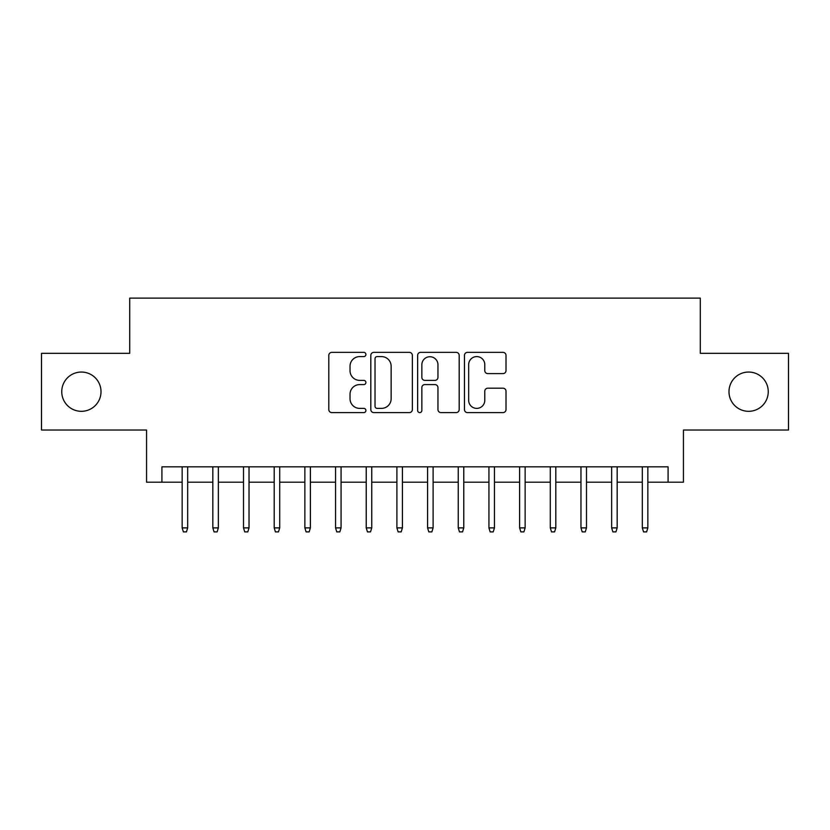 <?xml version="1.0" encoding="UTF-8"?>
<svg xmlns="http://www.w3.org/2000/svg" width="830" height="830" viewBox="0 0 830 830"><rect width="100%" height="100%" fill="white"/><g stroke="black" fill="none" stroke-linecap="round" stroke-linejoin="round"><path stroke-width="1.25" d="M365.916 354.472A2.106 2.106 0 0 0 363.81 352.366L331.813 352.366A3.009 3.009 0 0 0 328.805 355.385L328.805 409.584A3.009 3.009 0 0 0 331.813 412.593L363.81 412.593A2.106 2.106 0 0 0 365.916 410.487A2.106 2.106 0 0 0 363.81 408.381L359.67 408.381A9.638 9.638 0 0 1 350.032 398.742L350.032 394.229A9.638 9.638 0 0 1 359.67 384.591L363.81 384.591A2.106 2.106 0 0 0 365.916 382.485A2.106 2.106 0 0 0 363.81 380.379L359.67 380.379A9.638 9.638 0 0 1 350.032 370.74L350.032 366.217A9.638 9.638 0 0 1 359.67 356.589L363.81 356.589A2.106 2.106 0 0 0 365.916 354.472M728.989 391.687A19.63 19.63 0 0 0 748.619 411.317A19.63 19.63 0 0 0 768.248 391.687A19.63 19.63 0 0 0 748.619 372.048A19.63 19.63 0 0 0 728.989 391.687M61.752 391.687A19.63 19.63 0 0 0 81.382 411.317A19.63 19.63 0 0 0 101.011 391.687A19.63 19.63 0 0 0 81.382 372.048A19.63 19.63 0 0 0 61.752 391.687M503.001 373.604A3.009 3.009 0 0 0 506.01 370.585L506.01 355.385A3.009 3.009 0 0 0 503.001 352.366L467.466 352.366A3.009 3.009 0 0 0 464.458 355.385L464.458 409.584A3.009 3.009 0 0 0 467.466 412.593L503.001 412.593A3.009 3.009 0 0 0 506.01 409.584L506.01 391.21A3.009 3.009 0 0 0 503.001 388.201L487.791 388.201A3.009 3.009 0 0 0 484.782 391.21L484.782 400.319A8.051 8.051 0 0 1 476.731 408.381A8.051 8.051 0 0 1 468.67 400.319L468.67 364.64A8.051 8.051 0 0 1 476.731 356.589A8.051 8.051 0 0 1 484.782 364.64L484.782 370.585A3.009 3.009 0 0 0 487.791 373.604L503.001 373.604M161.912 482.189L161.912 466.844L668.088 466.844L668.088 482.189L683.432 482.189L683.432 430.033L788.5 430.033L788.5 353.341L700.302 353.341L700.302 298.115L129.698 298.115L129.698 353.341L41.5 353.341L41.5 430.033L146.568 430.033L146.568 482.189L182.154 482.189M412.365 355.385A3.009 3.009 0 0 0 409.356 352.366L373.822 352.366A3.009 3.009 0 0 0 370.813 355.385L370.813 409.584A3.009 3.009 0 0 0 373.822 412.593L409.356 412.593A3.009 3.009 0 0 0 412.365 409.584L412.365 355.385M420.644 352.366L456.178 352.366A3.009 3.009 0 0 1 459.187 355.385L459.187 409.584A3.009 3.009 0 0 1 456.178 412.593L440.969 412.593A3.009 3.009 0 0 1 437.96 409.584L437.96 387.6A3.009 3.009 0 0 0 434.951 384.591L424.867 384.591A3.009 3.009 0 0 0 421.848 387.6L421.848 410.487A2.106 2.106 0 0 1 419.741 412.593A2.106 2.106 0 0 1 417.635 410.487L417.635 355.385A3.009 3.009 0 0 1 420.644 352.366M187.684 482.189L212.833 482.189M218.352 482.189L243.512 482.189M249.031 482.189L274.19 482.189M279.71 482.189L304.869 482.189M310.389 482.189L335.548 482.189M341.068 482.189L366.227 482.189M371.747 482.189L396.896 482.189M402.426 482.189L427.575 482.189M433.104 482.189L458.253 482.189M463.773 482.189L488.932 482.189M494.452 482.189L519.611 482.189M525.131 482.189L550.29 482.189M555.81 482.189L580.969 482.189M586.488 482.189L611.648 482.189M617.167 482.189L642.316 482.189M647.846 482.189L668.088 482.189M377.131 356.589A2.106 2.106 0 0 0 375.025 358.695L375.025 406.275A2.106 2.106 0 0 0 377.131 408.381L381.499 408.381A9.638 9.638 0 0 0 391.138 398.742L391.138 366.217A9.638 9.638 0 0 0 381.499 356.589L377.131 356.589M437.96 364.795A8.051 8.051 0 0 0 429.909 356.734A8.051 8.051 0 0 0 421.848 364.795L421.848 377.36A3.009 3.009 0 0 0 424.867 380.379L434.951 380.379A3.009 3.009 0 0 0 437.96 377.36L437.96 364.795M182.154 527.89L183.388 531.885L186.449 531.885L187.684 527.89L182.154 527.89L182.154 466.844M187.684 527.89L187.684 466.844M212.833 527.89L214.057 531.885L217.128 531.885L218.352 527.89L212.833 527.89L212.833 466.844M218.352 527.89L218.352 466.844M243.512 527.89L244.736 531.885L247.807 531.885L249.031 527.89L243.512 527.89L243.512 466.844M249.031 527.89L249.031 466.844M274.19 527.89L275.415 531.885L278.486 531.885L279.71 527.89L274.19 527.89L274.19 466.844M279.71 527.89L279.71 466.844M304.869 527.89L306.094 531.885L309.165 531.885L310.389 527.89L304.869 527.89L304.869 466.844M310.389 527.89L310.389 466.844M335.548 527.89L336.773 531.885L339.844 531.885L341.068 527.89L335.548 527.89L335.548 466.844M341.068 527.89L341.068 466.844M366.227 527.89L367.451 531.885L370.522 531.885L371.747 527.89L366.227 527.89L366.227 466.844M371.747 527.89L371.747 466.844M396.896 527.89L398.13 531.885L401.191 531.885L402.426 527.89L396.896 527.89L396.896 466.844M402.426 527.89L402.426 466.844M427.575 527.89L428.809 531.885L431.87 531.885L433.104 527.89L427.575 527.89L427.575 466.844M433.104 527.89L433.104 466.844M458.253 527.89L459.478 531.885L462.549 531.885L463.773 527.89L458.253 527.89L458.253 466.844M463.773 527.89L463.773 466.844M488.932 527.89L490.157 531.885L493.228 531.885L494.452 527.89L488.932 527.89L488.932 466.844M494.452 527.89L494.452 466.844M519.611 527.89L520.835 531.885L523.906 531.885L525.131 527.89L519.611 527.89L519.611 466.844M525.131 527.89L525.131 466.844M550.29 527.89L551.514 531.885L554.585 531.885L555.81 527.89L550.29 527.89L550.29 466.844M555.81 527.89L555.81 466.844M580.969 527.89L582.193 531.885L585.264 531.885L586.488 527.89L580.969 527.89L580.969 466.844M586.488 527.89L586.488 466.844M611.648 527.89L612.872 531.885L615.943 531.885L617.167 527.89L611.648 527.89L611.648 466.844M617.167 527.89L617.167 466.844M642.316 527.89L643.551 531.885L646.612 531.885L647.846 527.89L642.316 527.89L642.316 466.844M647.846 527.89L647.846 466.844"/></g></svg>
